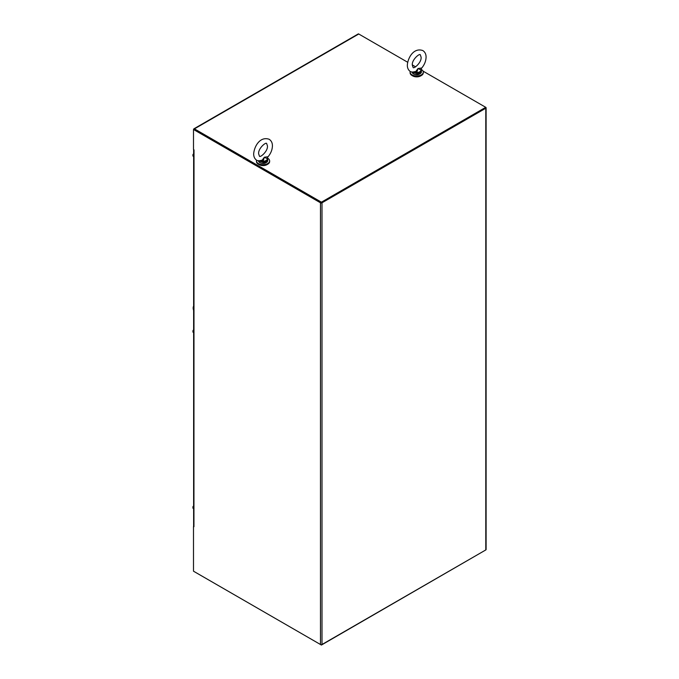 <?xml version="1.0" encoding="UTF-8"?>
<svg xmlns="http://www.w3.org/2000/svg" width="679" height="679" viewBox="0 0 679 679"><rect width="100%" height="100%" fill="white"/><g stroke="black" fill="none" stroke-linecap="round" stroke-linejoin="round"><path stroke-width="1.02" d="M194.44 571.735A1.078 0.62 60 0 0 194.44 571.743L321.422 645.05L485.731 549.973M321.999 202.792L485.791 108.233L485.791 549.939L321.999 644.507L321.999 202.792A1.078 0.62 180 0 1 320.48 202.792L193.498 129.485L193.498 149.456L193.939 149.898A1.078 0.62 180 0 1 193.634 149.541L193.625 526.267A1.078 0.62 -0 0 0 193.939 526.709L193.71 526.514M485.791 549.939A1.078 0.62 -0 0 0 486.105 549.498L486.105 107.791A1.078 0.62 180 0 1 485.791 108.233M193.498 526.632L193.498 571.192L320.48 644.507A1.078 0.62 -0 0 0 321.999 644.507M194.262 129.434L321.422 202.758L485.731 107.902L485.791 107.35A1.078 0.62 180 0 1 486.105 107.791M193.498 129.485L193.999 129.197L320.98 202.503M407.655 62.239L358.75 34.001A1.078 0.62 -120 0 0 358.215 33.95L193.905 128.815A1.078 0.62 60 0 1 194.44 128.866L321.422 202.172L485.731 107.316L423.034 71.117M415.616 66.839L412.323 64.929M321.422 202.758L321.422 202.172M193.685 129.375L193.685 129.307A1.078 0.62 60 0 1 193.905 128.815M258.75 164.437A5.644 3.259 0 0 0 259.055 164.632A5.644 3.259 0 0 0 267.348 164.437M256.56 160.21A6.586 3.802 0 0 0 256.458 160.889A6.586 3.802 0 0 0 260.524 164.403A6.586 3.802 0 0 0 267.704 163.58A6.586 3.802 0 0 0 269.631 160.889A6.586 3.802 0 0 0 267.484 158.08M256.458 160.889L256.458 161.56A6.586 3.802 0 0 0 260.524 165.073A6.586 3.802 0 0 0 267.704 164.242A6.586 3.802 0 0 0 269.631 161.56L269.631 160.889M193.625 155.075L192.895 154.651L193.625 153.709M193.625 156.408L192.895 155.992L192.895 155.533L193.396 155.822L192.895 154.651M192.895 155.533L193.396 155.483M412.408 75.725A5.644 3.259 0 0 0 420.7 75.912A5.644 3.259 0 0 0 421.005 75.725M410.226 71.499A6.586 3.802 -0 0 0 410.116 72.169A6.586 3.802 -0 0 0 412.051 74.86A6.586 3.802 -0 0 0 419.223 75.683A6.586 3.802 -0 0 0 423.289 72.169A6.586 3.802 -0 0 0 421.362 69.487A6.586 3.802 -0 0 0 421.141 69.36M410.116 72.169L410.116 72.84A6.586 3.802 -0 0 0 412.051 75.53A6.586 3.802 -0 0 0 419.223 76.354A6.586 3.802 -0 0 0 423.289 72.84L423.289 72.169M193.625 331.14L192.895 330.724L193.625 329.782M193.625 332.481L192.895 332.056L192.895 331.598L193.396 331.895L192.895 330.724M192.895 331.598L193.396 331.556M193.625 507.213L192.895 506.789L193.625 505.855M193.625 508.554L192.895 508.13L192.895 507.671L193.396 507.96L192.895 506.789M192.895 507.671L193.396 507.62M193.625 310.379A5.644 3.259 60 0 1 193.175 308.003A5.644 3.259 60 0 1 193.625 306.144M259.327 161.195L263.113 162.256L263.045 161.763L259.412 160.974L262.484 160.685L262.162 160.168L258.317 160.94M262.162 160.168L264.369 157.214L268.078 156.73C270.853 153.378 272.296 149.762 272.423 145.883C272.449 142.93 271.362 140.731 269.156 139.271C259.938 136.063 254.175 146.622 253.674 153.827C253.64 156.781 254.727 158.988 256.934 160.448L259.845 161.169M267.373 157.155L267.636 158.945M263.045 161.763L263.104 161.22A4.329 2.495 0 0 0 267.373 158.759L264.369 157.214L263.104 161.22L262.484 160.685M267.653 159.098L267.747 160.583C266.202 163.529 263.554 164.225 259.794 162.671L258.343 160.583M259.718 161.458L259.412 160.974M412.985 72.483L416.77 73.536L416.711 73.043L413.07 72.263L416.151 71.974L415.82 71.456L411.975 72.229M415.82 71.456L418.026 68.503L421.744 68.019C424.511 64.666 425.954 61.051 426.081 57.172C426.106 54.218 425.02 52.011 422.822 50.552C413.596 47.352 407.833 57.91 407.332 65.116C407.307 68.061 408.393 70.268 410.591 71.728L413.503 72.449M421.039 68.443L421.294 70.226M416.711 73.043L416.77 72.5A4.329 2.495 -0 0 0 421.031 70.039L418.026 68.503L416.77 72.5L416.151 71.974M421.311 70.387L421.413 71.864C419.86 74.809 417.212 75.513 413.46 73.96L412 71.864M413.384 72.738L413.07 72.263M320.48 202.792L320.48 644.507M193.939 526.709L194.016 149.855M194.44 128.866L358.75 34.001M258.41 161.042A4.702 2.716 0 0 0 259.718 162.502A4.702 2.716 0 0 0 264.844 163.087A4.702 2.716 0 0 0 267.747 160.583M267.747 159.573A4.702 2.716 180 0 1 263.113 162.256M266.236 162.578A4.329 2.495 180 0 1 259.989 162.654M412.068 72.33A4.702 2.716 -0 0 0 413.384 73.782A4.702 2.716 -0 0 0 418.51 74.376A4.702 2.716 -0 0 0 421.413 71.864M421.413 70.862A4.702 2.716 180 0 1 416.77 73.536M419.894 73.858A4.329 2.495 180 0 1 413.647 73.943M267.433 145.883C268.146 151.256 259.836 158.105 259.429 156.128L258.657 153.827C257.944 148.463 266.253 141.605 266.669 143.583L267.433 145.883M268.078 156.73L267.484 157.52M421.099 57.172C421.803 62.536 413.503 69.385 413.087 67.408L412.314 65.116C411.601 59.744 419.911 52.894 420.326 54.872L421.099 57.172M421.744 68.019L421.15 68.808"/></g></svg>
